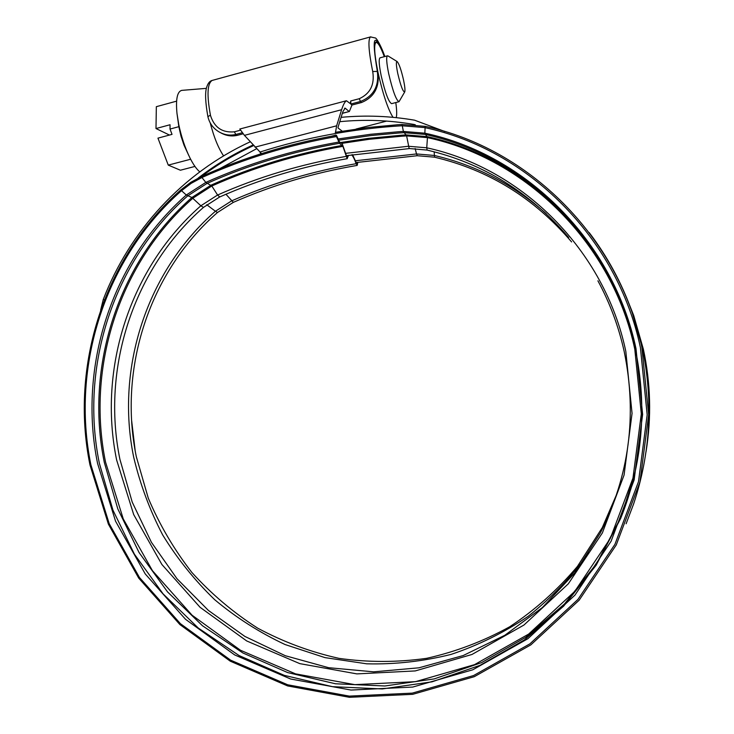 <?xml version="1.0" encoding="UTF-8"?>
<svg xmlns="http://www.w3.org/2000/svg" width="734" height="734" viewBox="0 0 734 734"><rect width="100%" height="100%" fill="white"/><g stroke="black" fill="none" stroke-linecap="round" stroke-linejoin="round"><path stroke-width="1.1" d="M342.383 113.219L349.356 111.504L351.962 105.045L361.587 102.503L360.467 101.485L350.806 104.044L351.962 105.045M243.082 133.827L237.394 135.331C231.549 136.652 225.888 135.762 220.42 132.643M384.377 56.656C380.625 46.536 377.781 41.673 375.845 42.067C373.615 44.196 374.276 54.151 377.827 71.932L377.9 72.317C379.735 87.071 374.294 97.136 361.587 102.503M212.686 80.29L212.154 80.437C207.309 83.456 206.731 95.035 210.438 115.174L210.52 115.577C214.356 127.505 222.301 132.918 234.357 131.817L240.275 130.248M350.806 104.044L350.76 100.962L359.265 98.714C370.202 93.668 374.707 84.749 372.78 71.95L372.698 71.528C368.596 50.912 367.862 39.379 370.496 36.911L370.808 36.828M342.182 131.138L338.035 127.982L338.126 126.954L342.824 111.816L345.118 108.127L344.54 108.283M349.081 111.458L345.118 108.127M335.328 133.524L336.631 125.808L341.622 109.705C343.228 104.723 344.833 101.742 346.439 100.742L350.283 103.586L350.76 100.962M341.622 109.705L244.431 135.359L261.524 153.617M244.431 135.359L239.834 129.019M242.192 132.771L235.834 134.45C229.88 135.863 224.182 134.937 218.723 131.698C213.034 128.184 209.419 123.165 207.896 116.642C205.373 102.521 204.942 92.787 206.603 87.447C207.869 83.346 209.722 81.006 212.154 80.437L370.496 36.911L375.285 37.975C376.386 37.627 381.643 46.939 384.818 56.536M384.763 56.546C373.909 30.7 371.441 35.654 377.34 71.409C379.203 86.126 373.578 96.145 360.467 101.485L359.265 98.714M403.572 80.144C401.204 69.84 399.048 63.629 397.103 61.528C395.947 61.528 396.158 65.519 397.764 73.501C400.746 86.034 403.076 92.163 404.746 91.888C405.251 90.328 404.865 86.419 403.572 80.144M404.682 92.007L399.012 101.714C396.195 100.31 392.763 91.007 388.717 73.813C386.561 63.124 386.121 57.133 387.396 55.839L388.075 55.986M380.129 57.803L379.973 57.848C378.634 59.16 379.047 65.152 381.194 75.822C385.24 92.998 388.717 102.274 391.626 103.65L398.856 101.751M384.313 56.674C380.634 46.792 377.845 42.058 375.946 42.453C373.725 44.6 374.404 54.582 377.992 72.4C382.992 94.466 388.002 109.449 393.02 117.33M199.786 171.839C196.666 169.325 193.4 164.71 189.996 157.993C185.124 148.112 181.371 136.955 178.747 124.541L176.967 113.311C175.674 99.273 177.243 91.622 181.683 90.383L182.271 90.328M188.886 155.709L184.023 145.176L180.977 136.084L178.848 126.688L176.967 113.311M169.471 135.056L155.993 128.542L156.342 106.678L176.61 101.145M155.993 128.542L170.059 124.752L170.022 129.056L178.848 126.688M194.95 166.425L180.399 170.224L168.26 165.113L157.957 138.139L172.022 134.368L170.022 129.056M168.26 165.113L190.638 159.241M396.204 117.642C396.966 115.137 396.828 110.109 395.791 102.558M210.245 122.945C213.869 137.093 218.319 148.075 223.586 155.892M256.478 148.773L219.521 168.783M626.111 523.773L633.69 503.753C650.59 452.566 653.416 400.443 642.186 347.402L631.772 311.097C621.514 282.599 607.321 256.441 589.209 232.605M646.021 451.869C651.599 417.481 650.709 383.24 643.351 349.136L633.681 315.437L626.304 296.967M253.597 145.598C235.063 154.021 217.695 164.315 201.501 176.472M100.631 310.133L103.274 299.463L104.43 299.848M444.896 131.533L414.554 120.183C390.02 116 365.541 115.055 341.108 117.339M250.221 141.818C182.748 172.875 129.679 230.852 103.274 299.463M415.27 124.752L413.682 124.395C388.983 120.174 364.348 119.266 339.759 121.688M253.056 144.993C233.44 153.938 215.145 164.966 198.162 178.078M259.909 152.076C305.298 137.561 352.623 128.789 401.902 125.753L424.665 127.578C527.737 149.452 617.395 237.889 640.406 347.567L647.177 414.783L638.497 481.66L614.918 544.362L577.952 599.412L529.893 643.856L473.595 675.546L412.279 693.125L349.246 696.107L287.7 684.785L230.586 660.141L180.454 623.716L139.442 577.465L109.192 523.663L90.888 464.805C70.611 365.725 105.338 257.836 181.27 190.895L191.115 183.39L201.933 177.509C244.349 158.535 289.196 144.882 336.466 136.561L339.493 143.277L342.916 146.341L347.118 158.599L348.549 155.314M357.834 162.251L357.201 165.398L356.1 163.7C354.577 159.25 353.091 156.287 351.659 154.81M336.466 136.561L336.484 135.331L339.301 141.708L342.246 143.836L346.916 157.067L347.622 155.47M357.32 162.333L356.779 163.856L352.559 154.663M335.328 132.303L368.422 127.459L397.204 124.798L402.03 124.496L425.151 126.349C528.682 148.296 618.753 237.1 641.874 347.274L648.682 414.793L639.956 481.963L616.266 544.94L579.135 600.229L530.847 644.865L474.302 676.675L412.719 694.318L349.412 697.3L287.609 685.923L230.247 661.169L179.913 624.579L138.735 578.135L108.375 524.113L89.988 465.017C69.638 365.532 104.494 257.203 180.738 189.968L190.739 182.344L201.722 176.371C244.211 157.36 289.132 143.671 336.484 135.331M629.552 305.087L632.69 313.179M260.102 152.378L260.965 153.801M234.357 131.817L235.834 134.45L237.394 135.331M372.698 71.528L377.34 71.409L377.827 71.932M254.992 147.158L336.631 125.808M331.529 136.212L335.833 135.093M210.438 115.174L207.896 116.642M402.03 124.496L403.388 131.432L406.627 135.909L409.141 148.516L427.087 150.075M425.151 126.349L424.858 133.184L427.454 137.616L426.738 147.8L427.142 150.085C482.954 163.187 530.131 192.345 568.676 237.559M201.722 176.371L201.933 177.509L205.814 182.399L211.814 185.996L217.585 195.024L219.732 196.96C260.001 179.133 302.527 166.37 347.31 158.672M345.485 153.36L408.407 146.259L426.738 147.8C522.113 168.38 604.642 250.23 625.818 351.384L632.057 413.389L624.065 475.081L602.357 532.967L568.299 583.842L523.975 625.019L471.99 654.462L415.279 670.922L356.898 673.895L299.793 663.628L246.725 640.966L200.098 607.321L161.893 564.492L133.698 514.598L116.623 459.961C97.695 367.945 130.166 267.681 200.868 205.777L203.456 207.401L219.677 196.978M434.5 157.177L417.297 155.718L416.508 153.947L434.161 155.443C475.916 165.113 513.286 184.537 546.261 213.722M355.467 160.755L416.508 153.947L415.16 148.525M571.602 241.936C534.315 198.18 488.633 169.93 434.546 157.195L434.17 151.8M616.899 493.771L602.32 527.553L577.438 566.4C557.592 589.888 535.04 609.991 509.791 626.726C483.385 641.287 455.667 651.82 426.637 658.325C397.296 662.453 368.092 662.472 339.035 658.37C310.464 652.003 283.361 641.938 257.717 628.176C233.238 612.505 211.282 593.916 191.84 572.419C174.068 549.546 159.553 524.792 148.277 498.147L136.313 456.695C118.055 368.266 149.397 271.874 217.475 212.511L215.42 211.254L231.559 200.914C270.901 183.573 312.409 171.16 356.1 163.7M588.98 552.72C571.529 576.777 551.326 597.926 528.379 616.184C504.185 632.524 478.421 645.269 451.098 654.398C423.252 661.362 395.14 664.509 366.752 663.82L324.988 657.627L285.058 644.535C259.634 632.607 236.192 617.67 214.723 599.724C194.62 580.291 177.27 558.684 162.664 534.912C149.782 510.176 140.121 484.256 133.689 457.163C115.302 368.11 146.855 271.066 215.42 211.254L206.722 204.713M357.146 165.407C313.712 172.82 272.433 185.142 233.32 202.373L225.953 194.253M356.412 163.315L357.229 163.168M337.998 138.992L370.45 134.294L398.654 131.735L403.388 131.432L424.858 133.184C525.819 154.709 613.505 241.33 636.002 348.668L642.626 414.444L634.139 479.889L611.083 541.27L574.924 595.173L527.884 638.718L472.788 669.793L412.737 687.061L350.99 690.052L290.664 679.014L234.66 654.921L185.491 619.267L145.249 573.951L115.559 521.223L97.594 463.521C77.685 366.376 111.797 260.579 186.289 195.015L191.904 197.501L200.868 205.777L217.585 195.024C258.129 177.059 300.949 164.196 346.035 156.415M338.512 140.24L370.973 135.542L399.186 132.973L403.92 132.68L425.151 134.414C508.212 152.608 583.264 213.897 618.441 296.49C625.707 313.372 631.323 330.841 635.268 348.879C647.452 407.131 642.58 463.659 620.652 518.461L596.155 565.217L563.629 606.165L524.379 639.91L479.953 665.371L432.014 681.831L382.295 688.942L332.502 686.685L284.26 675.363L239.082 655.554L198.308 628.065L163.095 593.889L134.395 554.17L112.953 510.167L99.338 463.2C79.511 366.495 113.486 261.166 187.656 195.923L206.96 183.445C248.762 164.801 292.939 151.415 339.493 143.277M340.475 142.552L368.44 138.359L401.535 135.212L406.306 134.918L427.344 136.634C503.019 153.36 572.217 205.786 609.752 278.14M634.681 474.164L621.019 517.039L596.751 563.345L564.538 603.917L525.663 637.351L481.642 662.591L434.143 678.922L384.864 685.987L335.511 683.776L287.691 672.583L242.899 652.976L202.465 625.744L167.535 591.898L139.075 552.546L117.816 508.937L104.301 462.392C84.63 366.541 118.339 262.139 191.904 197.501L211.053 185.151C252.505 166.691 296.297 153.434 342.448 145.387M341.64 143.396L369.248 139.286L401.92 136.194L406.627 135.909L427.454 137.616C526.654 158.838 612.716 243.936 634.8 349.283L641.305 413.857L632.965 478.1L610.339 538.361L574.841 591.292L528.654 634.084L474.531 664.646L415.536 681.657L354.843 684.648L295.527 673.858L240.44 650.232L192.069 615.211L152.461 570.703L123.248 518.883L105.558 462.154C85.951 366.651 119.55 262.616 192.858 198.226L211.814 185.996C253.175 167.581 296.875 154.369 342.916 146.341M631.139 488.027L630.423 490.303M338.759 142.075C292.049 150.25 247.743 163.691 205.814 182.399L186.289 195.015L180.738 189.968M346.641 156.718L347.365 156.599M342.347 113.348L349.301 111.513M346.439 100.742L239.779 129.037M397.103 61.528L387.882 55.867M387.396 55.839L379.973 57.848M375.946 42.453L375.294 42.636M206.373 88.355L181.683 90.383M386.653 121.082L356.045 129.037M631.772 311.097L633.681 315.437M409.288 148.589L346.209 155.709M203.428 207.428C133.349 268.754 101.145 368.156 119.926 459.374L132.23 502.139L151.424 542.316L177.041 578.796L208.456 610.477L244.862 636.415L285.297 655.719L328.639 667.701L373.652 671.839L418.976 667.802L463.182 655.554L504.809 635.286L542.426 607.513L574.694 573.015L600.412 532.875C629.295 475.66 637.24 415.306 624.249 351.797C618.762 326.804 609.982 303.142 597.907 280.801M618.441 296.49C625.707 313.372 631.323 330.841 635.268 348.879C647.452 407.131 642.58 463.659 620.652 518.461L634.69 474.109M217.503 212.484L233.265 202.4M135.166 450.584L131.661 420.811M356.109 162.544L417.251 155.718"/></g></svg>
